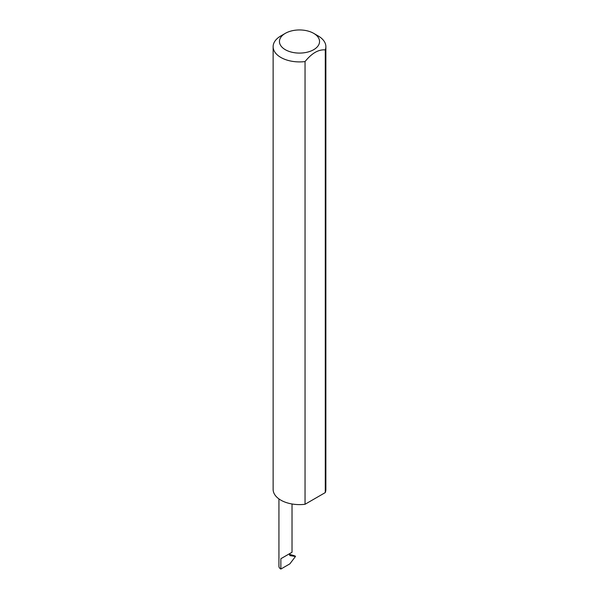<?xml version="1.0" encoding="UTF-8"?>
<svg xmlns="http://www.w3.org/2000/svg" width="599" height="599" viewBox="0 0 599 599"><rect width="100%" height="100%" fill="white"/><g stroke="black" fill="none" stroke-linecap="round" stroke-linejoin="round"><path stroke-width="0.9" d="M278.939 498.915L278.939 566.377A6.537 3.774 180 0 0 280.856 569.05L289.871 563.846L295.479 556.471L289.894 555.58L289.235 553.873L280.856 558.717L292.02 552.271L292.02 503.984M285.326 49.702A20.044 11.568 0 0 0 313.674 49.702A20.044 11.568 0 0 0 313.674 33.342L318.144 35.925A26.371 15.222 180 0 1 325.871 46.692A26.371 15.222 180 0 1 325.279 49.889C318.541 49.313 311.794 53.206 305.048 61.57A26.371 15.222 180 0 1 280.856 57.452A26.371 15.222 180 0 1 273.129 46.692A26.371 15.222 180 0 1 280.856 35.925L285.326 33.342A20.044 11.568 0 0 0 285.326 49.702M305.048 61.57L305.048 504.268A26.371 15.222 180 0 1 280.856 500.15A26.371 15.222 180 0 1 273.129 489.383L273.129 46.692M289.175 554.157L295.262 556.067M295.479 556.471L293.465 555.408M325.279 49.889L325.279 492.588A26.371 15.222 180 0 0 325.871 489.383L325.871 46.692M305.048 504.268L325.279 492.588M318.144 35.925L313.674 33.342A20.044 11.568 0 0 0 285.326 33.342M280.856 569.05L280.856 558.717"/></g></svg>
